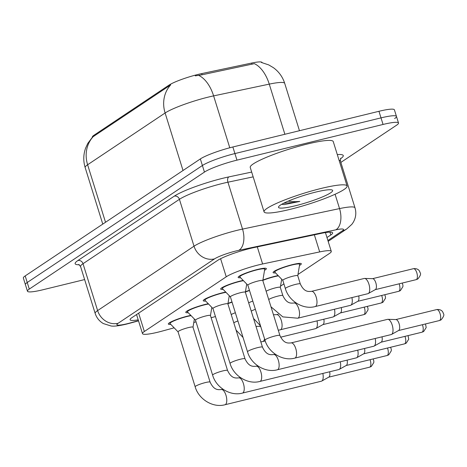 <?xml version="1.0" encoding="UTF-8"?>
<svg xmlns="http://www.w3.org/2000/svg" width="467" height="467" viewBox="0 0 467 467"><rect width="100%" height="100%" fill="white"/><g stroke="black" fill="none" stroke-linecap="round" stroke-linejoin="round"><path stroke-width="0.7" d="M262.898 280.077A14.781 2.008 -17.3 0 1 275.11 276.248A14.781 2.008 -17.3 0 1 278.139 275.577M275.553 272.909A14.781 2.008 -17.3 0 1 273.09 272.565A14.781 2.008 -17.3 0 1 292.558 264.591A14.781 2.008 -17.3 0 1 301.32 263.767A14.781 2.008 -17.3 0 1 299.487 265.454M170.794 324.378A14.781 2.008 -17.3 0 1 168.33 324.028A14.781 2.008 -17.3 0 1 187.804 316.06A14.781 2.008 -17.3 0 1 190.834 315.388M188.248 312.721A14.781 2.008 -17.3 0 1 185.784 312.376A14.781 2.008 -17.3 0 1 205.252 304.402A14.781 2.008 -17.3 0 1 208.282 303.731M205.696 301.063A14.781 2.008 -17.3 0 1 203.238 300.719A14.781 2.008 -17.3 0 1 222.706 292.745A14.781 2.008 -17.3 0 1 225.736 292.073M223.15 289.406A14.781 2.008 -17.3 0 1 220.693 289.061A14.781 2.008 -17.3 0 1 240.161 281.087A14.781 2.008 -17.3 0 1 243.19 280.416M240.604 277.748A14.781 2.008 -17.3 0 1 238.141 277.404A14.781 2.008 -17.3 0 1 257.615 269.43A14.781 2.008 -17.3 0 1 266.371 268.613A14.781 2.008 -17.3 0 1 264.544 270.294M297.969 274.491L329.439 253.476A26.088 3.538 162.7 0 0 331.278 251.351A26.088 3.538 162.7 0 0 319.685 251.911L262.617 263.972A26.088 3.538 162.7 0 0 258.753 264.853A26.088 3.538 162.7 0 0 226.238 276.803L144.338 331.506A26.088 3.538 162.7 0 0 142.499 333.625A26.088 3.538 162.7 0 0 162.107 331.109L174.138 327.822M262.121 62.625L262.092 62.537A23.478 3.187 162.7 0 0 251.66 63.045L201.721 73.593A23.478 3.187 162.7 0 0 198.247 74.387A23.478 3.187 162.7 0 0 168.978 85.14L94.001 135.22A23.478 3.187 162.7 0 0 92.349 137.129L92.384 137.24M280.521 286.148L283.907 283.889M193.799 322.458L196.023 321.851M211.131 317.729L215.456 316.55M245.444 291.735A14.781 2.008 -17.3 0 1 249.442 290.293M227.995 303.392A14.781 2.008 -17.3 0 1 231.994 301.951M261.45 62.485L268.741 64.913L273.405 67.68C278.875 71.684 282.646 76.915 284.718 83.377A34.78 4.723 162.7 0 0 269.261 84.124L213.617 95.887A34.78 4.723 162.7 0 0 208.469 97.06A34.78 4.723 162.7 0 0 165.108 112.991A30.437 27.395 -123.7 0 1 170.677 84.906L92.53 137.088L87.778 143.398L85.531 148.313C83.33 154.688 83.208 161.115 85.163 167.583L102.769 224.107M284.882 134.28L269.261 84.124A30.437 17.162 -101.9 0 0 254.346 63.652L202.094 74.784L195.282 75.864M84.626 279.57L42.906 289.762A26.088 3.538 -17.3 0 1 27.448 291.204L25.399 284.625A26.088 3.538 -17.3 0 1 27.238 282.5L202.398 165.511A26.088 3.538 -17.3 0 1 234.913 153.567L381.008 117.877A26.088 3.538 -17.3 0 1 396.465 116.429L394.411 109.85A26.088 3.538 -17.3 0 0 378.959 111.292L232.864 146.982A26.088 3.538 -17.3 0 0 200.349 158.932L25.189 275.921A26.088 3.538 -17.3 0 0 23.35 278.046L25.399 284.625A26.088 3.538 -17.3 0 1 27.238 282.5L202.398 165.511A26.088 3.538 -17.3 0 1 234.913 153.567L381.008 117.877A26.088 3.538 -17.3 0 1 396.465 116.429A26.088 3.538 -17.3 0 1 394.627 118.554M326.976 237.528L330.817 234.965A26.088 3.538 162.7 0 0 332.656 232.84A26.088 3.538 162.7 0 0 321.062 233.401L254.007 247.574A26.088 3.538 162.7 0 0 250.143 248.456A26.088 3.538 162.7 0 0 217.622 260.405L131.939 317.636A26.088 3.538 162.7 0 0 130.1 319.755A26.088 3.538 162.7 0 0 138.214 319.86M27.448 291.204A26.088 3.538 -17.3 0 1 29.287 289.085L204.447 172.09A26.088 3.538 -17.3 0 1 236.962 160.146L383.057 124.455A26.088 3.538 -17.3 0 1 398.514 123.008A26.088 3.538 -17.3 0 1 396.676 125.133L340.857 162.417M262.816 280.585L264.719 269.255A13.041 1.769 162.7 0 0 264.713 269.126A13.041 1.769 162.7 0 0 256.984 269.85A13.041 1.769 162.7 0 0 239.804 276.884A13.041 1.769 162.7 0 0 239.869 276.989L247.872 285.238M258.169 280.982A7.828 1.062 162.7 0 0 247.86 285.203L264.97 340.151A7.828 1.062 162.7 0 1 265.361 339.626A7.828 1.062 162.7 0 1 275.279 335.931A7.828 1.062 162.7 0 1 279.914 335.493L262.804 280.55A7.828 1.062 162.7 0 0 258.169 280.982M294.805 358.119A7.828 3.24 76.3 0 0 295.068 358.02A7.828 3.24 76.3 0 0 295.255 357.92A7.828 3.24 76.3 0 0 295.944 349.182A7.828 3.24 76.3 0 0 291.087 342.912L387.511 319.358A7.828 3.24 76.3 0 1 387.879 319.317A7.828 3.24 76.3 0 1 392.204 325.067A7.828 3.24 76.3 0 1 391.673 334.36A7.828 3.24 76.3 0 1 391.574 334.425A7.828 3.24 76.3 0 1 391.223 334.565L294.805 358.119C282.751 361.476 268.414 352.597 264.97 340.151M387.879 319.317L395.981 319.562A5.651 2.341 76.3 0 1 399.104 323.713A5.651 2.341 76.3 0 1 398.725 330.426A5.651 2.341 76.3 0 1 398.649 330.473L391.574 334.425M297.759 275.746L299.662 264.41A13.041 1.769 162.7 0 0 299.656 264.287A13.041 1.769 162.7 0 0 291.928 265.011A13.041 1.769 162.7 0 0 274.754 272.045A13.041 1.769 162.7 0 0 274.818 272.15L282.821 280.398M297.753 275.781A7.828 1.062 162.7 0 0 297.753 275.711A7.828 1.062 162.7 0 0 293.113 276.143A7.828 1.062 162.7 0 0 282.809 280.363L285.372 288.588A7.828 1.062 162.7 0 1 285.757 288.069A7.828 1.062 162.7 0 1 295.675 284.368A7.828 1.062 162.7 0 1 300.31 283.936C304.332 292.5 308.658 291.513 311.483 291.355A7.828 3.24 76.3 0 1 316.34 297.619A7.828 3.24 76.3 0 1 315.651 306.358A7.828 3.24 76.3 0 1 315.464 306.463A7.828 3.24 76.3 0 1 315.202 306.556L367.949 293.673A7.828 3.24 76.3 0 0 368.294 293.533A7.828 3.24 76.3 0 0 368.399 293.474A7.828 3.24 76.3 0 0 368.924 284.175A7.828 3.24 76.3 0 0 364.604 278.431A7.828 3.24 76.3 0 0 364.231 278.466L311.483 291.355M364.604 278.431L372.707 278.671A5.651 2.341 76.3 0 1 375.83 282.821A5.651 2.341 76.3 0 1 375.445 289.54A5.651 2.341 76.3 0 1 375.369 289.581L368.294 293.533M243.459 280.69A13.041 1.769 162.7 0 0 239.53 281.508A13.041 1.769 162.7 0 0 222.35 288.542A13.041 1.769 162.7 0 0 222.415 288.647L230.418 296.895M240.715 292.64A7.828 1.062 162.7 0 0 230.406 296.86L247.522 351.809A7.828 1.062 162.7 0 1 247.907 351.283A7.828 1.062 162.7 0 1 257.825 347.582A7.828 1.062 162.7 0 1 262.466 347.15L245.35 292.208A7.828 1.062 162.7 0 0 240.715 292.64M375.205 338.476A7.828 3.24 76.3 0 1 374.219 346.018A7.828 3.24 76.3 0 1 374.12 346.082A7.828 3.24 76.3 0 1 373.775 346.222L277.351 369.776C265.303 373.133 250.96 364.254 247.522 351.809M382.018 336.812A5.651 2.341 76.3 0 1 381.27 342.083A5.651 2.341 76.3 0 1 381.195 342.13L374.12 346.082M226.005 292.348A13.041 1.769 162.7 0 0 222.076 293.165A13.041 1.769 162.7 0 0 204.896 300.199A13.041 1.769 162.7 0 0 204.966 300.304L212.964 308.553M223.261 304.297A7.828 1.062 162.7 0 0 212.952 308.518L230.068 363.46A7.828 1.062 162.7 0 1 230.453 362.941A7.828 1.062 162.7 0 1 240.377 359.24A7.828 1.062 162.7 0 1 245.012 358.808L227.896 303.865A7.828 1.062 162.7 0 0 223.261 304.297M357.751 350.133A7.828 3.24 76.3 0 1 356.77 357.675A7.828 3.24 76.3 0 1 356.665 357.74A7.828 3.24 76.3 0 1 356.321 357.874L259.897 381.434C247.849 384.79 233.506 375.912 230.068 363.46M364.564 348.47A5.651 2.341 76.3 0 1 363.816 353.741A5.651 2.341 76.3 0 1 363.74 353.788L356.665 357.74M208.551 304.005A13.041 1.769 162.7 0 0 204.622 304.823A13.041 1.769 162.7 0 0 187.448 311.857A13.041 1.769 162.7 0 0 187.512 311.962L195.51 320.21M205.807 315.955A7.828 1.062 162.7 0 0 195.504 320.175L212.613 375.118A7.828 1.062 162.7 0 1 213.005 374.598A7.828 1.062 162.7 0 1 222.922 370.897A7.828 1.062 162.7 0 1 227.557 370.465L210.448 315.523A7.828 1.062 162.7 0 0 205.807 315.955M340.297 361.791A7.828 3.24 76.3 0 1 339.316 369.333A7.828 3.24 76.3 0 1 339.211 369.397A7.828 3.24 76.3 0 1 338.867 369.531L242.443 393.086C230.394 396.448 216.058 387.563 212.613 375.118M347.109 360.127A5.651 2.341 76.3 0 1 346.362 365.398A5.651 2.341 76.3 0 1 346.292 365.445L339.211 369.397M191.096 315.663A13.041 1.769 162.7 0 0 187.174 316.48A13.041 1.769 162.7 0 0 169.994 323.514A13.041 1.769 162.7 0 0 170.058 323.619L178.061 331.868M188.353 327.612A7.828 1.062 162.7 0 0 178.05 331.833L195.159 386.775A7.828 1.062 162.7 0 1 195.55 386.256A7.828 1.062 162.7 0 1 205.468 382.555A7.828 1.062 162.7 0 1 210.103 382.123L192.994 327.18A7.828 1.062 162.7 0 0 188.353 327.612M322.849 373.448A7.828 3.24 76.3 0 1 321.862 380.99A7.828 3.24 76.3 0 1 321.757 381.054A7.828 3.24 76.3 0 1 321.413 381.189L224.995 404.743C212.94 408.105 198.603 399.221 195.159 386.775M329.655 371.785A5.651 2.341 76.3 0 1 328.914 377.056A5.651 2.341 76.3 0 1 328.838 377.103L321.757 381.054M278.402 275.851A13.041 1.769 162.7 0 0 274.479 276.668A13.041 1.769 162.7 0 0 262.845 280.387M280.305 287.438A7.828 1.062 162.7 0 0 280.299 287.368A7.828 1.062 162.7 0 0 275.664 287.8A7.828 1.062 162.7 0 0 266.132 291.239M351.925 297.584A7.828 3.24 76.3 0 1 350.945 305.126A7.828 3.24 76.3 0 1 350.84 305.19A7.828 3.24 76.3 0 1 350.495 305.33L297.748 318.214L282.815 316.883L270.983 306.801M358.738 295.92A5.651 2.341 76.3 0 1 357.991 301.192A5.651 2.341 76.3 0 1 357.92 301.238L350.84 305.19M249.518 290.521A13.041 1.769 162.7 0 0 245.397 292.044M252.805 301.087A7.828 1.062 162.7 0 0 248.678 302.896M334.477 309.242A7.828 3.24 76.3 0 1 333.491 316.784A7.828 3.24 76.3 0 1 333.385 316.848A7.828 3.24 76.3 0 1 333.041 316.988L278.285 330.268M341.284 307.578A5.651 2.341 76.3 0 1 340.536 312.849A5.651 2.341 76.3 0 1 340.466 312.896L333.385 316.848M232.064 302.178A13.041 1.769 162.7 0 0 227.943 303.702M235.356 312.744A7.828 1.062 162.7 0 0 231.229 314.554M317.023 320.899A7.828 3.24 76.3 0 1 316.036 328.441A7.828 3.24 76.3 0 1 315.937 328.505A7.828 3.24 76.3 0 1 315.587 328.64L280.603 337.192M323.829 319.235A5.651 2.341 76.3 0 1 323.088 324.507A5.651 2.341 76.3 0 1 323.012 324.553L315.937 328.505M289.82 209.438A43.478 5.902 -17.3 0 1 264.065 211.849A43.478 5.902 -17.3 0 1 321.325 188.399A43.478 5.902 -17.3 0 1 347.08 185.989A43.478 5.902 -17.3 0 1 289.82 209.438M264.065 211.849L250.23 167.431A43.478 5.902 -17.3 0 1 307.49 143.982A43.478 5.902 -17.3 0 1 333.251 141.577L347.08 185.989M315.844 192.06A28.353 3.847 -17.3 0 1 332.23 190.063A28.353 3.847 -17.3 0 1 322.627 196.846A28.353 3.847 -17.3 0 1 295.302 205.784A28.353 3.847 -17.3 0 1 278.601 206.77A28.353 3.847 -17.3 0 1 315.844 192.06M281.788 204.254L284.228 204.599L299.814 201.429L295.535 201.686L288.057 201.195M283.58 203.279L295.395 202.258L299.814 201.429M282.226 204.371L284.228 204.599M257.294 246.88L262.617 263.972M201.721 73.593L202.094 74.784M94.001 135.22L94.252 136.031M251.66 63.045L252.028 64.236M168.978 85.14L169.235 85.951M220.599 258.706L226.238 276.803M314.361 234.819L319.685 251.911M138.629 313.164L144.338 331.506M198.598 75.362A30.437 17.162 -101.9 0 1 213.617 95.887L229.782 147.77M93.178 136.668A30.437 27.395 56.3 0 0 87.615 164.752A34.78 4.723 162.7 0 0 85.163 167.583M183.023 170.502L165.108 112.991L87.615 164.752L105.524 222.263M25.189 275.921L29.287 289.085M200.349 158.932L204.447 172.09M232.864 146.982L236.962 160.146M378.959 111.292L383.057 124.455M327.898 240.493L342.299 230.879A17.39 2.358 162.7 0 0 335.796 229.834L238.777 250.335A17.39 2.358 162.7 0 0 236.203 250.925A17.39 2.358 162.7 0 0 214.522 258.893L118.122 323.275A17.39 2.358 162.7 0 0 127.199 323.73A17.39 2.358 162.7 0 0 129.966 323.012L138.471 320.695M129.966 323.012A17.39 4.372 -105.3 0 1 129.423 323.339L126.207 324.174C119.114 325.843 114.071 326.451 111.076 325.989L103.347 323.573C99.343 321.22 96.616 317.834 95.169 313.415A34.78 4.723 -17.3 0 1 97.621 310.584L194.021 246.197A34.78 4.723 -17.3 0 1 237.382 230.266A34.78 4.723 -17.3 0 1 242.531 229.093L227.925 182.206A34.78 4.723 162.7 0 0 222.777 183.385A34.78 4.723 162.7 0 0 179.421 199.316L83.021 263.703A34.78 4.723 162.7 0 0 80.569 266.529L78.707 264.427M79.326 264.76A39.129 5.312 -17.3 0 1 77.896 260.528L174.296 196.14A4.349 3.911 -123.7 0 1 179.421 199.316L194.021 246.197A17.39 15.656 56.3 0 0 214.522 258.893M174.296 196.14A39.129 5.312 -17.3 0 1 223.068 178.219A39.129 5.312 -17.3 0 1 228.865 176.894L251.672 172.072M337.302 154.589A39.129 5.312 -17.3 0 1 340.513 158.733L340.42 158.798M238.777 250.335A17.39 9.807 -101.9 0 0 242.531 229.093L339.544 208.591L335.084 194.26M335.796 229.834A17.39 9.807 -101.9 0 0 339.544 208.591A34.78 4.723 -17.3 0 1 355.002 207.838L340.402 160.957A34.78 4.723 162.7 0 0 339.042 160.163M253.167 176.87L227.925 182.206A4.349 2.452 78.1 0 1 228.865 176.894M118.122 323.275A17.39 15.656 56.3 0 1 97.621 310.584L83.021 263.703A4.349 3.911 -123.7 0 0 77.896 260.528M342.299 230.879A17.39 15.656 56.3 0 0 346.835 228.888L351.884 224.3L353.175 222.444C355.877 217.85 356.49 212.981 355.002 207.838M329.936 232.14L330.817 234.965M439.383 320.56L441.181 319.772C445.88 313.958 442.909 313.993 443.072 312.493L442.383 311.454C442.611 311.577 440.737 309.008 436.698 309.58A5.651 2.341 76.3 0 1 440.206 314.104A5.651 2.341 76.3 0 1 439.704 320.415A5.651 2.341 76.3 0 1 439.383 320.56L398.526 330.543M441.181 319.772A5.651 5.09 -123.7 0 1 439.704 320.415M416.103 279.669L417.901 278.881C422.6 273.067 419.629 273.102 419.792 271.601L419.109 270.562C419.331 270.685 417.457 268.116 413.423 268.688A5.651 2.341 76.3 0 1 416.932 273.213A5.651 2.341 76.3 0 1 416.43 279.523A5.651 2.341 76.3 0 1 416.103 279.669L375.252 289.651M417.901 278.881A5.651 5.09 -123.7 0 1 416.43 279.523M422.413 324.705A5.651 2.341 76.3 0 1 422.25 332.072A5.651 2.341 76.3 0 1 421.929 332.218L381.078 342.2M425.507 323.946L426.184 327.53L423.727 331.424A5.651 5.09 -123.7 0 1 422.25 332.072M262.466 347.15C266.482 355.714 270.813 354.733 273.639 354.57A7.828 3.24 76.3 0 1 278.495 360.839A7.828 3.24 76.3 0 1 277.801 369.572A7.828 3.24 76.3 0 1 277.62 369.677A7.828 3.24 76.3 0 1 277.351 369.776M404.959 336.363A5.651 2.341 76.3 0 1 404.801 343.73A5.651 2.341 76.3 0 1 404.475 343.875L363.624 353.852M408.059 335.604L408.73 339.188L406.272 343.082A5.651 5.09 -123.7 0 1 404.801 343.73M245.012 358.808C249.028 367.371 253.359 366.391 256.185 366.227A7.828 3.24 76.3 0 1 261.041 372.497A7.828 3.24 76.3 0 1 260.347 381.23A7.828 3.24 76.3 0 1 260.166 381.335A7.828 3.24 76.3 0 1 259.897 381.434M387.505 348.02A5.651 2.341 76.3 0 1 387.347 355.387A5.651 2.341 76.3 0 1 387.02 355.533L346.17 365.509M390.605 347.261L391.293 349.351L391.276 350.845L388.818 354.739A5.651 5.09 -123.7 0 1 387.347 355.387M227.557 370.465C231.574 379.029 235.905 378.048 238.73 377.885A7.828 3.24 76.3 0 1 243.587 384.148A7.828 3.24 76.3 0 1 242.893 392.887A7.828 3.24 76.3 0 1 242.712 392.992A7.828 3.24 76.3 0 1 242.443 393.086M370.057 359.678A5.651 2.341 76.3 0 1 369.893 367.044A5.651 2.341 76.3 0 1 369.572 367.19L328.715 377.167M373.151 358.919L373.839 361.009L373.822 362.503L371.37 366.397A5.651 5.09 -123.7 0 1 369.893 367.044M210.103 382.123C214.125 390.686 218.451 389.706 221.276 389.542A7.828 3.24 76.3 0 1 226.133 395.806A7.828 3.24 76.3 0 1 225.438 404.545A7.828 3.24 76.3 0 1 225.257 404.65A7.828 3.24 76.3 0 1 224.995 404.743M399.133 283.813A5.651 2.341 76.3 0 1 398.976 291.18A5.651 2.341 76.3 0 1 398.649 291.326L357.798 301.308M402.233 283.06L402.922 285.144L402.904 286.639L400.447 290.538A5.651 5.09 -123.7 0 1 398.976 291.18M297.748 318.214A7.828 3.24 76.3 0 0 298.016 318.12A7.828 3.24 76.3 0 0 298.197 318.015A7.828 3.24 76.3 0 0 298.892 309.277A7.828 3.24 76.3 0 0 294.035 303.007C291.21 303.171 286.878 304.157 282.862 295.593A7.828 1.062 162.7 0 0 278.221 296.025A7.828 1.062 162.7 0 0 268.694 299.464M381.679 295.471A5.651 2.341 76.3 0 1 381.521 302.838A5.651 2.341 76.3 0 1 381.2 302.984L340.344 312.966M384.779 294.718L385.468 296.802L385.45 298.296L382.998 302.196A5.651 5.09 -123.7 0 1 381.521 302.838M255.367 309.317A7.828 1.062 162.7 0 0 251.24 311.121M273.452 314.735L276.581 314.665A7.828 3.24 76.3 0 1 281.438 320.934A7.828 3.24 76.3 0 1 280.743 329.673A7.828 3.24 76.3 0 1 280.562 329.778A7.828 3.24 76.3 0 1 280.293 329.871M364.231 307.128A5.651 2.341 76.3 0 1 364.067 314.495A5.651 2.341 76.3 0 1 363.746 314.641L322.89 324.623M367.325 306.37L368.014 308.459L367.996 309.954L365.544 313.847A5.651 5.09 -123.7 0 1 364.067 314.495M237.919 320.969A7.828 1.062 162.7 0 0 233.792 322.779M255.998 326.392L259.127 326.322A7.828 3.24 76.3 0 1 260.837 326.865M264.526 338.721A7.828 3.24 76.3 0 1 263.289 341.33A7.828 3.24 76.3 0 1 263.108 341.435A7.828 3.24 76.3 0 1 262.839 341.529L265.233 340.945M325.435 232.589L331.278 251.351M136.557 314.548L142.499 333.625M284.718 83.377L299.464 130.713M398.514 123.008L396.465 116.429M95.169 313.415L80.569 266.529M340.402 160.957L340.741 158.167M328.167 241.357L346.835 228.888M129.423 323.339L138.524 320.858M239.804 276.884L239.524 275.985M264.713 269.126L264.427 268.227M291.087 342.912C288.262 343.076 283.936 344.056 279.914 335.493M436.698 309.58L395.847 319.562M274.754 272.045L274.473 271.146M299.656 264.287L299.376 263.388M297.753 275.711L300.31 283.936M315.202 306.556C303.147 309.919 288.81 301.034 285.372 288.588M413.423 268.688L372.567 278.671M222.35 288.542L222.07 287.643M245.362 292.243L246.734 284.07M273.639 354.57L275.209 354.184M421.929 332.218L423.727 331.424M204.896 300.199L204.616 299.3M227.908 303.9L229.279 295.722M256.185 366.227L257.755 365.842M404.475 343.875L406.272 343.082M187.448 311.857L187.168 310.958M210.454 315.558L211.831 307.379M238.73 377.885L240.301 377.499M387.02 355.533L388.818 354.739M169.994 323.514L169.714 322.609M193.005 327.215L194.377 319.037M221.276 389.542L222.847 389.157M369.572 367.19L371.37 366.397M280.311 287.403L281.683 279.225M280.299 287.368L282.862 295.593M294.035 303.007L295.605 302.628M398.649 291.326L400.447 290.538M260.504 325.803L253.528 318.459M276.581 314.665L278.151 314.285M381.2 302.984L382.998 302.196M262.839 341.529L260.837 341.92M243.05 337.46L236.074 330.116M259.127 326.322L260.557 325.972M363.746 314.641L365.544 313.847"/></g></svg>
